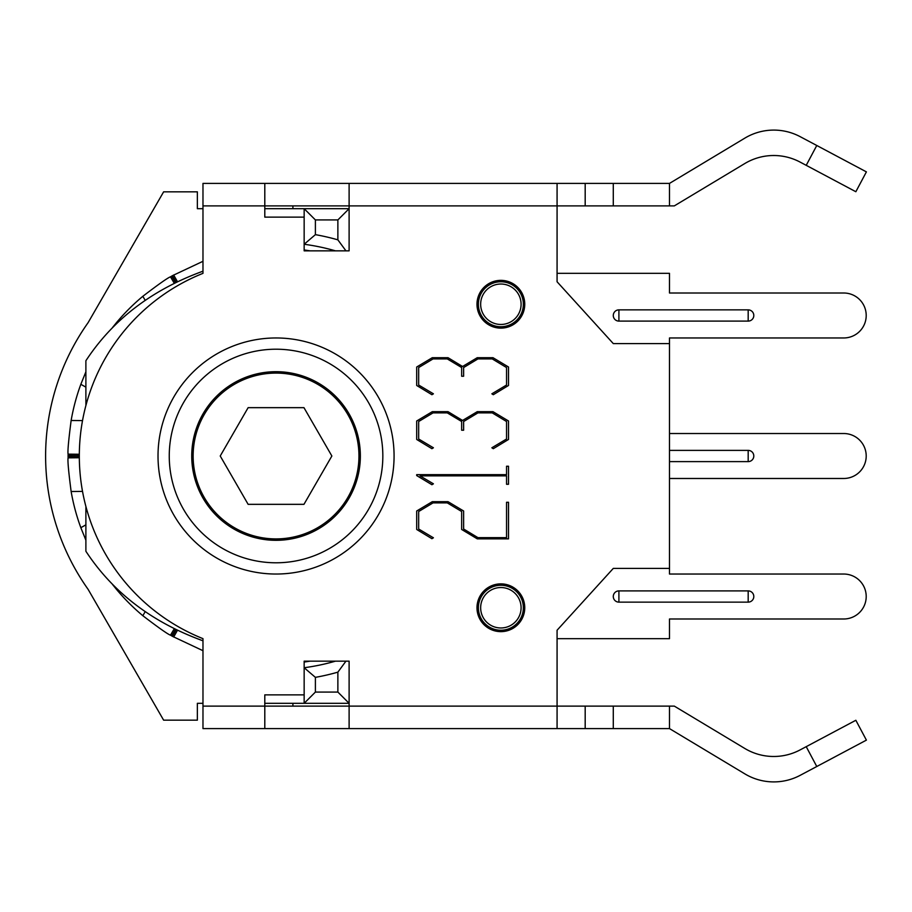<?xml version="1.0" encoding="UTF-8"?>
<svg xmlns="http://www.w3.org/2000/svg" width="912" height="912" viewBox="0 0 912 912"><rect width="100%" height="100%" fill="white"/><g stroke="black" fill="none" stroke-linecap="round" stroke-linejoin="round"><path stroke-width="1.37" d="M345.956 250.846L337.873 239.845A224.819 224.819 0 0 0 315.392 234.646L304.152 244.268A213.579 213.579 0 0 1 335.468 250.846L349.114 250.846L349.114 208.688L304.152 208.688L304.152 217.124L264.799 217.124L264.799 183.403L202.977 183.403L202.977 273.349A196.718 196.718 0 0 0 202.977 638.651L202.977 728.597L264.799 728.597L264.799 706.116L349.114 706.116L349.114 728.597L557.072 728.597L557.072 630.238L613.286 568.415L669.488 568.415L669.488 343.585L613.286 343.585L557.072 281.762L557.072 208.688M315.392 234.646L315.392 219.929L337.873 219.929L349.114 208.688M337.873 219.929L337.873 239.845M315.392 219.929L304.152 208.688L264.799 208.688M345.956 661.154L335.468 661.154A213.579 213.579 0 0 1 304.152 667.732L315.392 677.354A224.819 224.819 0 0 0 337.873 672.155L337.873 692.071L349.114 703.312L349.114 661.154L345.956 661.154L337.873 672.155M337.873 692.071L315.392 692.071L304.152 703.312L349.114 703.312M202.977 706.116L264.799 706.116L264.799 694.876L304.152 694.876L304.152 703.312L264.799 703.312M315.392 692.071L315.392 677.354M521.094 607.757A20.224 20.224 0 0 1 490.759 625.267A20.224 20.224 0 0 1 490.759 590.246A20.224 20.224 0 0 1 521.094 607.757M523.351 607.757A22.481 22.481 0 0 0 489.63 588.286A22.481 22.481 0 0 0 489.63 627.228A22.481 22.481 0 0 0 523.351 607.757M521.094 304.243A20.224 20.224 0 0 1 490.759 321.754A20.224 20.224 0 0 1 490.759 286.733A20.224 20.224 0 0 1 521.094 304.243M523.351 304.243A22.481 22.481 0 0 0 489.63 284.772A22.481 22.481 0 0 0 489.63 323.714A22.481 22.481 0 0 0 523.351 304.243M557.072 630.238L557.072 703.312M202.977 703.312L197.357 703.312L197.357 720.172L163.636 720.172L88.122 589.369A230.451 230.451 0 0 1 88.122 322.631L163.636 191.828L197.357 191.828L197.357 208.688L202.977 208.688M248.132 504.336L220.225 456L248.132 407.664L303.958 407.664L331.865 456L303.958 504.336L248.132 504.336M112.495 584.444L116.348 589.209A207.959 207.959 0 0 0 142.831 615.703C158.642 627.787 167.854 634.273 170.476 635.174L171.684 635.881A207.959 207.959 0 0 0 172.448 636.325L202.977 650.701M310.114 250.846L304.152 249.945M202.977 261.299L172.448 275.675A207.959 207.959 0 0 0 172.06 275.903A207.959 207.959 0 0 0 171.684 276.119L170.476 276.826C167.854 277.727 158.642 284.213 142.831 296.297A207.959 207.959 0 0 0 116.348 322.791L112.495 327.556M85.888 371.811L80.837 384.305A207.959 207.959 0 0 0 71.136 420.489C68.571 440.222 67.556 451.44 68.092 454.153L68.081 455.567A207.959 207.959 0 0 0 68.081 456.433L68.092 457.847C67.556 460.56 68.571 471.778 71.136 491.511A207.959 207.959 0 0 0 80.837 527.695L85.888 540.189M304.152 662.055L310.114 661.154M317.501 527.797A82.901 82.901 0 0 0 317.501 384.203A82.901 82.901 0 0 0 193.139 456A82.901 82.901 0 0 0 317.501 527.797M202.977 640.805C151.905 622.235 112.871 592.39 85.888 551.258L85.888 510.959A39.341 3.431 -90 0 1 85.91 506.468M85.91 405.532A39.341 3.431 -90 0 1 85.888 401.041L87.153 401.041M202.977 271.195C151.905 289.765 112.871 319.61 85.888 360.742L85.888 401.041M816.776 145.487L866.4 171.878L855.844 191.725L806.219 165.334L816.776 145.487L800.189 136.675A56.202 56.202 0 0 0 744.853 138.122L669.488 183.403L613.286 183.403L613.286 205.884L585.185 205.884L585.185 183.403L613.286 183.403M613.286 205.884L674.321 205.884L744.785 163.544A56.202 56.202 0 0 1 800.12 162.097L806.219 165.334M264.799 183.403L349.114 183.403L349.114 250.846L304.152 250.846L304.152 217.124M557.072 281.762L557.072 183.403L349.114 183.403M557.072 183.403L585.185 183.403M669.488 205.884L669.488 183.403M816.776 766.513L866.4 740.122L855.844 720.275L806.219 746.666L816.776 766.513L800.189 775.325A56.202 56.202 0 0 1 744.853 773.878L669.488 728.597L669.488 706.116L674.321 706.116L744.785 748.456A56.202 56.202 0 0 0 800.12 749.903L806.219 746.666M669.488 706.116L349.114 706.116L349.114 661.154L304.152 661.154L304.152 694.876M613.286 706.116L613.286 728.597L557.072 728.597M585.185 706.116L585.185 728.597M613.286 728.597L669.488 728.597M349.114 728.597L264.799 728.597M524.753 304.243A23.883 23.883 0 0 1 500.87 328.126A23.883 23.883 0 0 1 476.987 304.243A23.883 23.883 0 0 1 500.87 280.36A23.883 23.883 0 0 1 524.753 304.243M524.753 607.757A23.883 23.883 0 0 1 500.87 631.64A23.883 23.883 0 0 1 476.987 607.757A23.883 23.883 0 0 1 500.87 583.874A23.883 23.883 0 0 1 524.753 607.757M447.279 412.885L433.04 412.885L418.665 421.515L418.665 439.003L433.417 447.781L431.912 448.693L416.693 439.459L416.693 420.991L432.288 411.677L448.031 411.677L462.566 420.455L477.25 411.677L492.993 411.677L508.52 420.991L508.52 439.459L493.301 448.693L491.864 447.781L506.548 439.003L506.548 421.515L492.241 412.885L477.934 412.885L463.627 421.515L463.627 430.225L461.654 430.225L461.654 421.515L447.279 412.885M416.693 475.562L416.693 474.65L506.548 474.65L506.548 466.249L508.52 466.249L508.52 484.272L506.548 484.272L506.548 475.87L420.022 475.87L433.417 483.816L431.912 484.728L416.693 475.562M447.279 502.888L433.04 502.888L418.665 511.518L418.665 529.006L433.417 537.784L431.912 538.696L416.693 529.462L416.693 510.994L432.288 501.68L448.031 501.68L463.627 510.994L463.627 529.006L477.934 537.635L506.548 537.635L506.548 502.284L508.52 502.284L508.52 538.844L477.25 538.844L461.654 529.462L461.654 511.518L447.279 502.888M433.04 358.918L418.665 367.547L418.665 385.024L433.417 393.813L431.912 394.714L416.693 385.48L416.693 367.012L432.288 357.698L448.031 357.698L462.566 366.487L477.25 357.698L492.993 357.698L508.52 367.012L508.52 385.48L493.301 394.714L491.864 393.813L506.548 385.024L506.548 367.547L492.241 358.918L477.934 358.918L463.627 367.547L463.627 376.246L461.654 376.246L461.654 367.547L447.279 358.918L433.04 358.918M585.185 205.884L202.977 205.884M191.737 456A84.314 84.314 0 0 1 276.051 371.686A84.314 84.314 0 0 1 360.354 456A84.314 84.314 0 0 1 276.051 540.314A84.314 84.314 0 0 1 191.737 456M382.835 456A106.795 106.795 0 0 0 222.653 363.512A106.795 106.795 0 0 0 222.653 548.488A106.795 106.795 0 0 0 382.835 456M613.297 596.984A5.62 5.62 0 0 1 618.906 590.896L748.182 590.896A5.62 5.62 0 0 1 753.802 596.516A5.62 5.62 0 0 1 748.182 602.137L618.906 602.137A5.62 5.62 0 0 1 613.286 596.516A5.62 5.62 0 0 1 618.906 590.896L618.906 602.137M669.488 568.415L669.488 574.036L843.725 574.036A22.481 22.481 0 0 1 866.206 596.516A22.481 22.481 0 0 1 843.725 618.997L669.488 618.997L669.488 638.674L557.072 638.674M669.488 450.38L748.182 450.38A5.62 5.62 0 0 1 753.802 456A5.62 5.62 0 0 1 748.182 461.62L669.488 461.62M669.488 433.519L843.725 433.519A22.481 22.481 0 0 1 866.206 456A22.481 22.481 0 0 1 843.725 478.481L669.488 478.481M613.297 315.951A5.62 5.62 0 0 0 618.906 321.104L748.182 321.104A5.62 5.62 0 0 0 753.802 315.484A5.62 5.62 0 0 0 748.182 309.863L618.906 309.863A5.62 5.62 0 0 0 613.286 315.484A5.62 5.62 0 0 0 618.906 321.104L618.906 309.863M748.182 321.104A5.62 5.62 0 0 0 753.802 315.484A5.62 5.62 0 0 0 748.182 309.863L748.182 321.104M557.072 273.326L669.488 273.326L669.488 293.003L843.725 293.003A22.481 22.481 0 0 1 866.206 315.484A22.481 22.481 0 0 1 843.725 337.964L669.488 337.964L669.488 343.585M292.912 208.688L292.912 205.884M292.912 706.116L292.912 703.312M173.668 637.021L177.487 630.26M176.221 629.645L172.448 636.325M171.684 635.881L175.549 629.326M174.283 628.699L170.476 635.174M145.202 611.678L142.831 615.703M170.476 276.826L174.283 283.301M175.549 282.674L171.684 276.119M172.448 275.675L176.221 282.355M177.487 281.74L173.668 274.979M116.964 323.156L116.348 322.791M68.081 455.567L79.321 455.658M79.333 454.256L68.092 454.153M82.536 420.592L71.136 420.489M68.092 457.847L79.333 457.744M79.321 456.342L68.081 456.433M71.136 491.511L82.536 491.408M116.348 589.209L116.964 588.844M85.888 524.845L80.837 527.695M80.837 384.305L85.888 387.155M142.831 296.297L145.202 300.322M85.888 510.959L87.153 510.959M394.075 456A118.036 118.036 0 0 0 276.051 337.964A118.036 118.036 0 0 0 158.015 456A118.036 118.036 0 0 0 276.051 574.036A118.036 118.036 0 0 0 394.075 456M748.182 602.137L748.182 590.896M748.182 461.62L748.182 450.38"/></g></svg>
